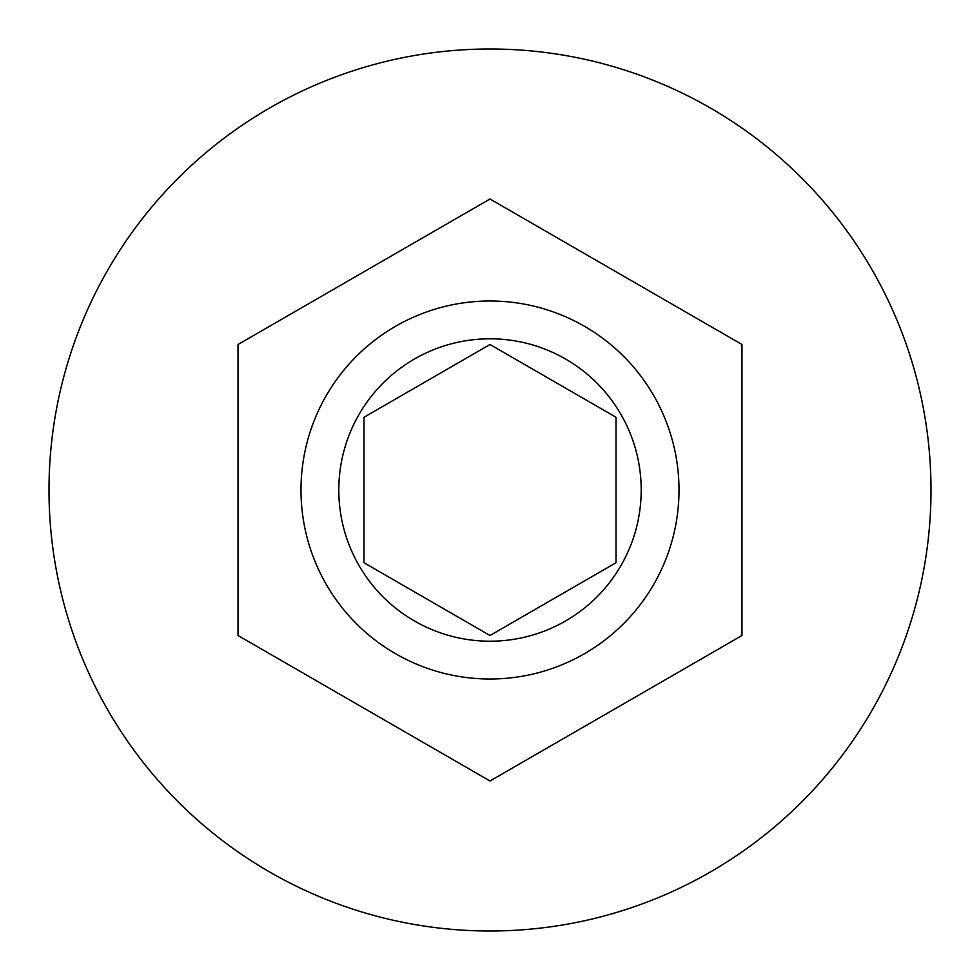 <?xml version="1.0" encoding="UTF-8"?>
<svg xmlns="http://www.w3.org/2000/svg" width="980" height="980" viewBox="0 0 980 980"><rect width="100%" height="100%" fill="white"/><g stroke="black" fill="none" stroke-linecap="round" stroke-linejoin="round"><path stroke-width="1.47" d="M300.995 490A189.005 189.005 0 0 1 490 300.995A189.005 189.005 0 0 1 679.005 490A189.005 189.005 0 0 1 490 679.005A189.005 189.005 0 0 1 300.995 490A189.005 189.005 0 0 0 490 679.005A189.005 189.005 0 0 0 679.005 490M931 490A441 441 0 0 0 490 49A441 441 0 0 0 49 490A441 441 0 0 0 490 931A441 441 0 0 0 931 490M741.995 344.507L490 199.014L238.005 344.507L238.005 635.493L490 780.986L741.995 635.493L741.995 344.507M616.004 417.26L490 344.507L363.997 417.26L363.997 562.74L490 635.493L616.004 562.74L616.004 417.26M641.202 490A151.202 151.202 0 0 0 490 338.798A151.202 151.202 0 0 0 338.798 490A151.202 151.202 0 0 0 490 641.202A151.202 151.202 0 0 0 641.202 490"/></g></svg>
